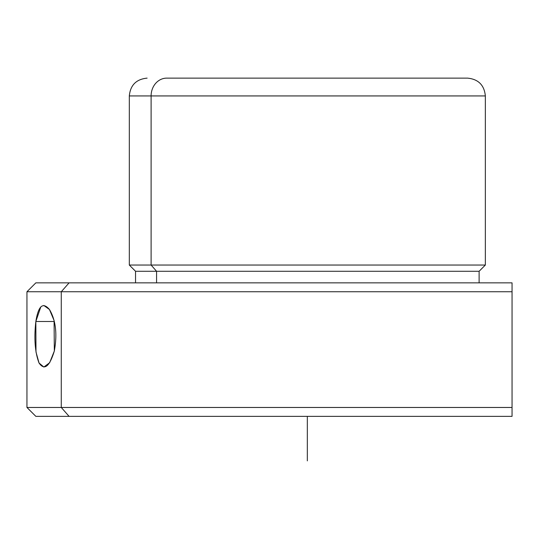 <?xml version="1.0" encoding="UTF-8"?>
<svg xmlns="http://www.w3.org/2000/svg" width="539" height="539" viewBox="0 0 539 539"><rect width="100%" height="100%" fill="white"/><g stroke="black" fill="none" stroke-linecap="round" stroke-linejoin="round"><path stroke-width="0.81" d="M43.861 305.478L49.46 309.507L54.089 320.543L54.324 351.017C57.404 334.012 55.786 320.179 49.48 309.534C42.904 301.779 38.363 305.761 35.843 321.5L54.324 321.5L35.843 321.5L40.782 306.954M166.726 78.128L191.614 78.128L166.726 78.128A17.8 15.624 90 0 0 151.102 95.935L129.313 95.935L151.102 95.935A17.8 15.624 -90 0 1 166.726 78.128L467.333 78.128L166.726 78.128M423.041 78.128L447.929 78.128L423.041 78.128M479.117 282.854L479.117 271.279L156.573 271.279L151.102 265.047L156.573 271.279L479.117 271.279L485.349 265.047L151.102 265.047L485.349 265.047L485.349 95.935L151.102 95.935L151.102 265.047L129.313 265.047L151.102 265.047L151.102 95.935L485.349 95.935C484.291 85.122 478.356 79.186 467.542 78.128M156.573 271.279L135.538 271.279L156.573 271.279L156.573 282.854L156.573 271.279M69.086 416.364L512.05 416.364L512.05 282.854L69.086 282.854L61.271 291.754L26.95 291.754L61.271 291.754L69.086 282.854L512.05 282.854L512.05 291.754L61.271 291.754L512.05 291.754L512.05 407.464L61.271 407.464L61.271 291.754L61.271 407.464L512.05 407.464L512.05 416.364L69.086 416.364L61.271 407.464L69.086 416.364L35.85 416.364L26.95 407.464L61.271 407.464L26.95 407.464L26.95 291.754L35.85 282.854L69.086 282.854M35.843 321.5C33.93 338.505 34.988 352.331 39.024 362.976C44.373 370.738 49.473 366.749 54.324 351.017L49.649 362.727L43.861 367.039L39.037 363.003L35.985 351.967L35.843 321.5M307.331 416.364L307.331 460.872M135.538 282.854L135.538 271.279L129.313 265.047L129.313 95.935C130.364 85.122 136.3 79.186 147.113 78.128"/></g></svg>
